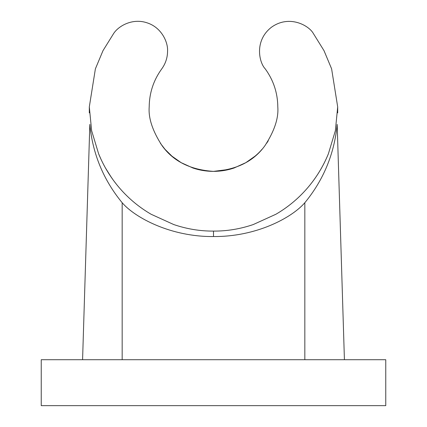 <?xml version="1.0" encoding="UTF-8"?>
<svg xmlns="http://www.w3.org/2000/svg" width="427" height="427" viewBox="0 0 427 427"><rect width="100%" height="100%" fill="white"/><g stroke="black" fill="none" stroke-linecap="round" stroke-linejoin="round"><path stroke-width="0.64" d="M202.878 170.496L192.892 167.987L181.139 162.644L172.076 156.255M160.435 143.36L165.03 149.333C156.762 138.332 156.762 138.332 165.03 149.333L171.867 156.085M192.892 167.987C199.329 170.197 206.198 171.328 213.5 171.376C220.791 171.328 227.66 170.197 234.108 167.987L245.861 162.644C252.747 158.422 258.116 153.987 261.97 149.333C270.238 138.332 270.238 138.332 261.97 149.333M385.757 359.715L41.243 359.715L41.243 405.65L385.757 405.65L385.757 359.715M328.374 153.827C323.154 166.594 316.023 178.176 306.976 188.585C316.033 178.203 323.164 166.615 328.374 153.827L335.36 130.715L337.693 106.931L331.614 68.848L324.002 50.648L313.327 33.466C309.111 25.721 289.602 14.363 271.577 27.152C254.028 40.597 259.114 62.588 265.263 68.902C273.504 80.287 277.689 93.011 277.812 107.065C278.671 118.247 274.38 131.105 264.948 145.655C253.782 161.262 236.633 169.834 213.5 171.376C190.367 169.834 173.218 161.262 162.052 145.655C152.62 131.105 148.329 118.247 149.188 107.065C149.311 93.011 153.496 80.287 161.737 68.902C165.564 63.618 167.507 57.709 167.565 51.181C168.121 42.113 161.513 27.413 147.032 22.818C132.653 17.923 118.61 25.833 113.673 33.466L102.998 50.648L95.386 68.848L89.307 106.931L91.64 130.715L98.626 153.827L101.146 159.591M229.694 169.305L213.5 171.376M255.063 156.143L245.861 162.644M344.418 359.715L337.17 124.385C334.357 153.8 323.575 179.916 304.83 202.729C291.705 217.903 256.072 236.916 213.5 236.537C171.163 236.996 135.076 217.791 122.17 202.729C103.435 179.938 92.654 153.827 89.83 124.385L82.582 359.715M122.17 359.715L122.17 202.729M304.83 202.729L304.83 359.715M116.79 184.72L113.753 180.776M113.39 180.285L109.435 174.547M111.452 177.557L105.474 168.003M104.919 167.01L104.401 166.066M120.024 188.585C128.97 198.843 139.33 207.399 151.094 214.247C139.33 207.399 128.97 198.843 120.024 188.585C110.972 178.176 103.841 166.594 98.626 153.827M102.992 163.376L104.893 166.957M105.554 168.147L106.029 168.975M113.502 180.434L115.653 183.284M151.094 214.247L173.752 224.554C186.807 229 200.055 231.178 213.5 231.092L213.5 236.537M306.976 188.585C298.03 198.843 287.67 207.399 275.906 214.247L253.248 224.554C240.193 229 226.945 231.178 213.5 231.092M266.587 143.328L268.279 140.761M337.693 106.931L337.693 112.867M89.307 106.931L89.307 112.867"/></g></svg>
